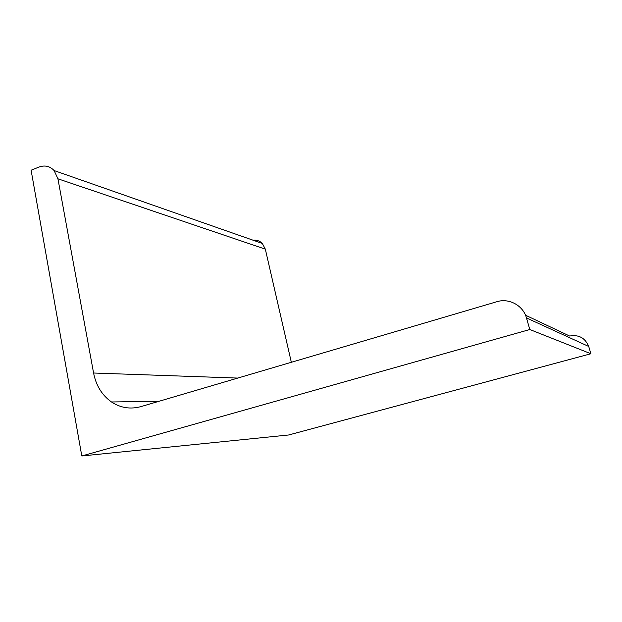 <?xml version="1.0" encoding="UTF-8"?>
<svg xmlns="http://www.w3.org/2000/svg" width="622" height="622" viewBox="0 0 622 622"><rect width="100%" height="100%" fill="white"/><g stroke="black" fill="none" stroke-linecap="round" stroke-linejoin="round"><path stroke-width="0.93" d="M81.801 455.973L529.804 329.52L590.9 353.747L288.631 434.988L81.801 455.973L31.1 170.218L38.891 167.093C44.807 164.954 49.877 166.105 54.106 170.56L262.313 243.443C259.755 240.877 256.692 239.804 253.115 240.224M529.804 329.52L526.469 317.928C523.156 305.48 508.99 297.845 496.916 301.701L140.992 406.594C130.41 409.486 120.575 407.946 111.493 401.967L158.882 401.322M590.9 353.747L588.715 346.462C585.154 337.909 578.802 334.434 569.643 336.035L525.504 315.198M291.337 362.284L265.322 249.134L57.932 178.794L93.58 373.013C96.06 385.601 102.031 395.25 111.493 401.967M265.322 249.134L262.313 243.443M57.932 178.794L54.106 170.56M588.715 346.462L526.469 317.928M237.767 378.075L93.58 373.013"/></g></svg>
